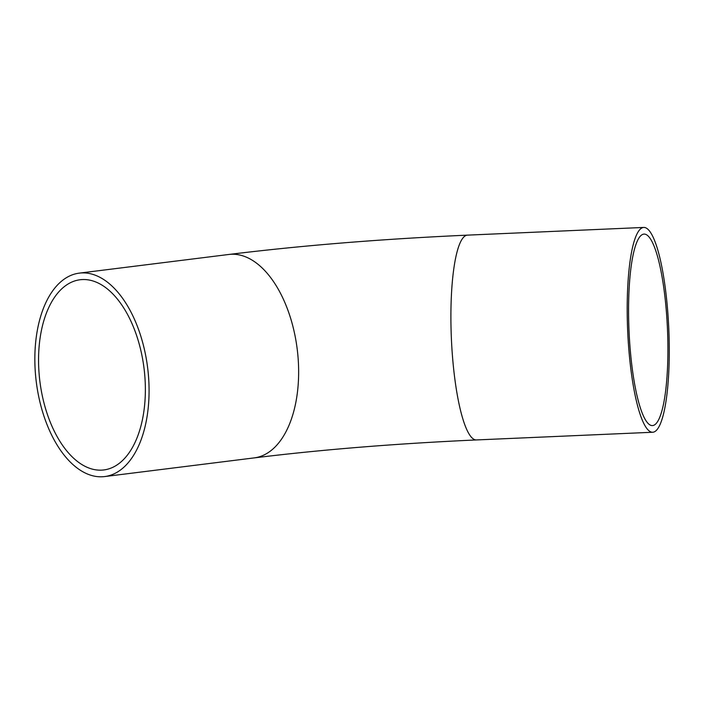 <?xml version="1.0" encoding="UTF-8"?>
<svg xmlns="http://www.w3.org/2000/svg" width="704" height="704" viewBox="0 0 704 704"><rect width="100%" height="100%" fill="white"/><g stroke="black" fill="none" stroke-linecap="round" stroke-linejoin="round"><path stroke-width="1.06" d="M35.2 370.418A102.502 56.126 82.9 0 1 79.27 273.134A102.502 56.126 82.9 0 1 147.655 367.902A102.502 56.126 82.9 0 1 104.658 476.564A102.502 56.126 82.9 0 1 35.2 370.418M38.887 370.709A95.841 52.474 82.9 0 1 80.089 279.752A95.841 52.474 82.9 0 1 144.038 368.35A95.841 52.474 82.9 0 1 103.831 469.946A95.841 52.474 82.9 0 1 38.887 370.709M629.499 339.794A95.841 19.246 -92.5 0 1 644.054 234.098A95.841 19.246 -92.5 0 1 667.242 324.438A95.841 19.246 -92.5 0 1 654.227 425.075A95.841 19.246 -92.5 0 1 652.414 425.586A95.841 19.246 -92.5 0 1 629.499 339.794M628.188 340.49A102.502 20.583 -92.5 0 1 641.828 227.99A102.502 20.583 -92.5 0 1 643.764 227.436A102.502 20.583 -92.5 0 1 668.8 328.944A102.502 20.583 -92.5 0 1 652.705 432.247A102.502 20.583 -92.5 0 1 628.188 340.49M254.223 457.89C322.01 449.566 396.07 443.582 476.414 439.938A102.502 20.583 -92.5 0 1 451.616 343.314A102.502 20.583 -92.5 0 1 465.538 235.69A102.502 20.583 -92.5 0 1 467.474 235.136C382.114 238.973 302.562 245.414 228.835 254.47A102.502 56.126 82.9 0 1 297.22 349.228A102.502 56.126 82.9 0 1 254.223 457.89L104.658 476.564M228.835 254.47L79.27 273.134M476.414 439.938L652.705 432.247M467.474 235.136L643.764 227.436"/></g></svg>
